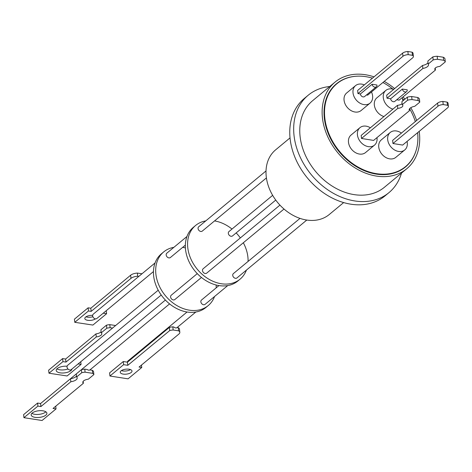 <?xml version="1.0" encoding="UTF-8"?>
<svg xmlns="http://www.w3.org/2000/svg" width="472" height="472" viewBox="0 0 472 472"><rect width="100%" height="100%" fill="white"/><g stroke="black" fill="none" stroke-linecap="round" stroke-linejoin="round"><path stroke-width="0.71" d="M290.032 137.901L275.648 149.825A42.008 32.084 50.3 0 0 269.919 189.992A42.008 32.084 50.3 0 0 306.434 219.999A42.008 32.084 50.3 0 0 329.267 214.506L343.651 202.582M401.495 173.106A63.266 48.315 -129.7 0 1 388.94 192.647A63.266 48.315 -129.7 0 1 331.427 192.175A63.266 48.315 -129.7 0 1 293.997 135.175A63.266 48.315 -129.7 0 1 308.192 95.238A63.266 48.315 -129.7 0 1 329.721 86.518M308.192 95.238L304.281 98.477A63.266 48.315 50.3 0 0 290.085 138.42A63.266 48.315 50.3 0 0 327.509 195.42A63.266 48.315 50.3 0 0 385.028 195.886L388.94 192.647M419.207 131.363A56.233 42.946 -129.7 0 1 406.811 168.699L384.456 187.231A56.233 42.946 -129.7 0 1 353.888 194.582A56.233 42.946 -129.7 0 1 305.012 154.415A56.233 42.946 -129.7 0 1 312.676 100.648L335.037 82.116A56.233 42.946 -129.7 0 1 365.599 74.759A56.233 42.946 -129.7 0 1 374.019 76.853M384.232 81.408A56.233 42.946 -129.7 0 1 394.621 88.583M403.058 96.896A56.233 42.946 -129.7 0 1 404.923 99.15M410.787 107.699A56.233 42.946 -129.7 0 1 416.628 120.49M406.811 168.699A56.233 42.946 -129.7 0 1 376.249 176.05A56.233 42.946 -129.7 0 1 327.367 135.883A56.233 42.946 -129.7 0 1 335.037 82.116M416.387 149.423A54.038 41.276 -129.7 0 1 405.413 167.011A54.038 41.276 -129.7 0 1 376.042 174.074A54.038 41.276 -129.7 0 1 329.067 135.476A54.038 41.276 -129.7 0 1 336.436 83.804A54.038 41.276 -129.7 0 1 355.752 76.275M336.961 83.656A54.038 41.276 50.3 0 0 335.203 84.877M417.632 132.673A53.814 41.099 -129.7 0 1 405.548 166.604A53.814 41.099 -129.7 0 1 356.62 166.209A53.814 41.099 -129.7 0 1 324.783 117.723A53.814 41.099 -129.7 0 1 336.861 83.745A53.814 41.099 -129.7 0 1 372.443 78.163M405.548 166.604L402.752 168.923A53.814 41.099 -129.7 0 1 402.345 169.259M376.981 137.618A11.357 8.673 -129.7 0 1 377.028 137.971A11.357 8.673 -129.7 0 1 374.479 145.146A11.357 8.673 -129.7 0 1 364.148 145.057A11.357 8.673 -129.7 0 1 357.428 134.827A11.357 8.673 -129.7 0 1 359.977 127.652A11.357 8.673 -129.7 0 1 370.378 127.782M374.479 145.146L365.534 152.556A11.357 8.673 -129.7 0 1 355.204 152.474A11.357 8.673 -129.7 0 1 348.483 142.237A11.357 8.673 -129.7 0 1 351.032 135.069L359.977 127.652M402.12 97.674A11.357 8.673 -129.7 0 1 402.87 100.748A11.357 8.673 -129.7 0 1 402.882 100.843M392.893 109.12A11.357 8.673 -129.7 0 1 383.276 97.604A11.357 8.673 -129.7 0 1 385.825 90.429A11.357 8.673 -129.7 0 1 393.683 89.361M383.948 116.537A11.357 8.673 -129.7 0 1 374.331 105.014A11.357 8.673 -129.7 0 1 376.88 97.84L385.825 90.429M407.065 141.429A11.357 8.673 -129.7 0 1 407.289 142.78A11.357 8.673 -129.7 0 1 404.74 149.954A11.357 8.673 -129.7 0 1 394.409 149.872A11.357 8.673 -129.7 0 1 387.689 139.635A11.357 8.673 -129.7 0 1 390.238 132.467A11.357 8.673 -129.7 0 1 401.412 133.104M404.74 149.954L395.796 157.371A11.357 8.673 -129.7 0 1 385.471 157.282A11.357 8.673 -129.7 0 1 378.75 147.052A11.357 8.673 -129.7 0 1 381.299 139.877L390.238 132.467M371.482 91.975A11.357 8.673 -129.7 0 1 372.609 95.94A11.357 8.673 -129.7 0 1 370.06 103.108A11.357 8.673 -129.7 0 1 359.729 103.026A11.357 8.673 -129.7 0 1 353.009 92.789A11.357 8.673 -129.7 0 1 355.558 85.621A11.357 8.673 -129.7 0 1 364.319 84.895M370.06 103.108L361.115 110.525A11.357 8.673 -129.7 0 1 350.79 110.436A11.357 8.673 -129.7 0 1 344.064 100.206A11.357 8.673 -129.7 0 1 346.613 93.031L355.558 85.621M279.931 205.113L203.113 268.792A2.814 2.148 50.3 0 0 202.482 270.568A2.814 2.148 50.3 0 0 204.146 273.099A2.814 2.148 50.3 0 0 206.701 273.123L284.008 209.037M272.651 195.349L228.961 231.569A2.814 2.148 50.3 0 0 228.33 233.345A2.814 2.148 50.3 0 0 229.994 235.876A2.814 2.148 50.3 0 0 232.548 235.9L275.76 200.075M299.991 218.383L233.374 273.601A2.814 2.148 50.3 0 0 232.743 275.377A2.814 2.148 50.3 0 0 234.407 277.914A2.814 2.148 50.3 0 0 236.968 277.931L306.788 220.052M266.025 170.941L198.694 226.761A2.814 2.148 50.3 0 0 198.063 228.531A2.814 2.148 50.3 0 0 199.727 231.068A2.814 2.148 50.3 0 0 202.287 231.085L266.42 177.92M411.672 96.524L417.797 97.509L418.115 100.548A8.862 3.758 -6 0 1 419.767 102.153L414.77 106.288A7.316 3.103 174 0 0 409.165 109.946A7.316 3.103 174 0 0 409.472 110.684L373.612 140.414L361.481 138.467L397.778 108.377A5.21 2.207 174 0 0 402.162 106.89A5.21 2.207 174 0 0 402.846 105.622A5.21 2.207 174 0 0 402.209 104.701L401.89 101.663L407.318 97.161L407.637 100.206A8.862 3.758 -6 0 1 411.991 99.562L411.672 96.524A8.862 3.758 174 0 0 407.318 97.161M361.481 138.467L361.163 135.429L397.459 105.339A5.21 2.207 174 0 0 401.843 103.852A5.21 2.207 174 0 0 402.091 103.616M396.763 99.769L399.135 100.147L435.432 70.062A5.21 2.207 -6 0 1 434.789 69.142A5.21 2.207 -6 0 1 435.479 67.874A5.21 2.207 -6 0 1 439.863 66.387L445.291 61.885L444.972 58.847A8.862 3.758 174 0 0 443.32 57.242L443.639 60.28A8.862 3.758 -6 0 1 445.291 61.885M205.762 220.902A34.863 26.627 50.3 0 0 195.579 225.48A34.863 26.627 50.3 0 0 190.824 258.815A34.863 26.627 50.3 0 0 221.126 283.719A34.863 26.627 50.3 0 0 240.077 279.164A34.863 26.627 50.3 0 0 246.437 270.078M248.071 261.423A34.863 26.627 50.3 0 0 243.334 242.755M240.337 237.935A34.863 26.627 50.3 0 0 236.165 232.897M231.988 229.056A34.863 26.627 50.3 0 0 214.548 220.925M195.579 225.48L193.343 227.333A34.863 26.627 50.3 0 0 188.588 260.668A34.863 26.627 50.3 0 0 218.89 285.572A34.863 26.627 50.3 0 0 237.841 281.017L240.077 279.164M197.284 273.624L171.23 295.224A2.814 2.148 50.3 0 0 170.598 297A2.814 2.148 50.3 0 0 172.262 299.537A2.814 2.148 50.3 0 0 174.817 299.555L201.461 277.465M218.931 285.578L201.491 300.039A2.814 2.148 50.3 0 0 200.86 301.809A2.814 2.148 50.3 0 0 202.523 304.346A2.814 2.148 50.3 0 0 205.078 304.363L227.74 285.578M186.953 236.49L166.811 253.193A2.814 2.148 50.3 0 0 166.179 254.968A2.814 2.148 50.3 0 0 167.843 257.5A2.814 2.148 50.3 0 0 170.398 257.517L185.348 245.127M173.879 247.334A34.863 26.627 50.3 0 0 163.69 251.912A34.863 26.627 50.3 0 0 158.94 285.247A34.863 26.627 50.3 0 0 189.242 310.151A34.863 26.627 50.3 0 0 208.193 305.596A34.863 26.627 50.3 0 0 214.553 296.516M216.188 287.855A34.863 26.627 50.3 0 0 216.135 285M185.402 247.924A34.863 26.627 50.3 0 0 182.658 247.357M163.69 251.912L161.453 253.765A34.863 26.627 50.3 0 0 156.704 287.1A34.863 26.627 50.3 0 0 187.006 312.004A34.863 26.627 50.3 0 0 205.957 307.449L208.193 305.596M67.879 365.127A2.814 2.148 50.3 0 0 67.661 365.281A2.814 2.148 50.3 0 0 67.03 367.057A2.814 2.148 50.3 0 0 68.694 369.588A2.814 2.148 50.3 0 0 71.248 369.611L161.223 295.024M87.22 369.511A2.814 2.148 50.3 0 0 89.892 369.924L92.359 370.308L92.695 373.346L85.09 372.166L84.754 369.128L87.22 369.511M177.142 327.527L178.251 327.698L178.593 330.842L173.171 329.999L172.823 326.854L173.932 327.025A2.814 2.148 50.3 0 0 177.118 327.544A2.814 2.148 50.3 0 0 177.142 327.527L177.1 327.562M155.07 262.928L138.851 276.368A2.814 2.148 50.3 0 0 138.827 276.391L93.267 314.157A2.814 2.148 50.3 0 0 92.66 315.91A2.814 2.148 50.3 0 0 94.323 318.447A2.814 2.148 50.3 0 0 96.878 318.464L153.465 271.559M78.092 363.936L81.072 364.39L67.101 375.972L48.976 373.222L62.947 361.635L65.956 362.095L96.294 336.943A6.083 2.555 173.6 0 0 101.014 335.226A6.083 2.555 173.6 0 0 101.816 333.745A6.083 2.555 173.6 0 0 101.25 332.831L100.908 329.792L106.454 325.19A9.139 3.841 -6.4 0 1 109.787 324.642L115.616 325.527M48.976 373.222L48.634 370.178L62.605 358.596L65.608 359.05L95.952 333.899A6.083 2.555 173.6 0 0 100.672 332.188A6.083 2.555 173.6 0 0 101.126 331.722M67.083 366.231A7.912 3.322 173.6 0 0 57.254 368.561A7.912 3.322 173.6 0 0 56.209 370.485A7.912 3.322 173.6 0 0 62.215 373.016A7.912 3.322 173.6 0 0 70.894 370.632A7.912 3.322 173.6 0 0 71.933 369.045M56.917 368.862A7.912 3.322 173.6 0 0 67.95 368.98M84.754 369.128A9.139 3.853 173.7 0 0 81.42 369.67L81.756 372.709L76.617 376.969A7.304 3.08 -6.3 0 1 77.172 377.972A7.304 3.08 -6.3 0 1 70.847 381.754L40.911 406.569L37.907 406.103L23.936 417.685L42.067 420.499L56.038 408.917L53.035 408.451L83.373 383.299A6.083 2.566 -6.3 0 1 82.806 382.373A6.083 2.566 -6.3 0 1 83.609 380.892A6.083 2.566 -6.3 0 1 88.329 379.187L93.875 374.591A9.139 3.853 173.7 0 0 92.695 373.346M45.855 411.802A7.912 3.339 -6.3 0 1 45.519 412.109A7.912 3.339 -6.3 0 1 38.698 414.404A7.912 3.339 -6.3 0 1 31.878 413.336M45.855 415.148A7.912 3.339 -6.3 0 1 37.176 417.519A7.912 3.339 -6.3 0 1 31.17 414.953A7.912 3.339 -6.3 0 1 32.208 413.029A7.912 3.339 -6.3 0 1 40.893 410.664A7.912 3.339 -6.3 0 1 46.899 413.224A7.912 3.339 -6.3 0 1 45.855 415.148M130.49 369.594A5.906 2.49 -6.3 0 1 121.422 370.591M131.222 372.449A5.906 2.49 -6.3 0 1 124.744 374.219A5.906 2.49 -6.3 0 1 120.26 372.308A5.906 2.49 -6.3 0 1 121.038 370.874A5.906 2.49 -6.3 0 1 127.517 369.104A5.906 2.49 -6.3 0 1 132.001 371.016A5.906 2.49 -6.3 0 1 131.222 372.449M92.665 315.349A5.906 2.478 173.6 0 0 85.591 317.101A5.906 2.478 173.6 0 0 84.812 318.541A5.906 2.478 173.6 0 0 89.055 320.423A5.906 2.478 173.6 0 0 95.503 318.854M85.981 316.818A5.906 2.478 173.6 0 0 92.872 316.741M112.566 328.058L110.129 327.686L109.787 324.642M138.827 276.391L137.718 276.22L137.364 273.076L141.978 273.778M103.226 313.207L106.595 313.715L92.901 325.066L74.777 322.317L74.423 319.172L88.116 307.821L90.807 308.228L130.626 275.223L130.98 278.368A7.222 3.033 -6.4 0 1 137.718 276.22M137.364 273.076A7.222 3.033 173.6 0 0 130.626 275.223M172.823 326.854A7.222 3.044 173.7 0 0 169.365 327.426L169.713 330.571A7.222 3.044 -6.3 0 1 173.171 329.999M169.713 330.571L127.794 365.322L123.623 364.673L109.935 376.025L128.065 378.839L141.759 367.487L139.057 367.068L178.876 334.064A7.222 3.044 -6.3 0 0 179.826 332.306L179.484 329.161A7.222 3.044 173.7 0 0 178.251 327.698M178.593 330.842A7.222 3.044 -6.3 0 1 179.826 332.306M81.756 372.709A9.139 3.853 -6.3 0 1 85.09 372.166M106.595 313.715L106.253 310.694M74.777 322.317L88.47 310.965L88.116 307.821M88.47 310.965L91.167 311.373L90.807 308.228M91.167 311.373L130.98 278.368M169.365 327.426L127.446 362.177L127.794 365.322M127.446 362.177L123.28 361.528L123.623 364.673M123.28 361.528L109.587 372.88L109.935 376.025M141.488 365.057L141.759 367.487M165.401 300.056L76.281 373.93L76.617 376.969M76.511 376.025A7.304 3.08 -6.3 0 1 70.511 378.715L70.847 381.754M76.281 373.936L40.58 403.525L40.911 406.569M40.58 403.525L37.571 403.058L37.907 406.103M37.571 403.058L23.6 414.64L23.936 417.685M55.743 406.203L56.038 408.917M83.16 381.352L83.373 383.299M93.875 374.591L93.544 371.547A9.139 3.853 173.7 0 0 92.359 370.308M81.072 364.39L80.771 361.717M62.947 361.635L62.605 358.596M65.956 362.095L65.608 359.05M96.294 336.943L95.952 333.899M106.454 325.19L106.796 328.235A9.139 3.841 -6.4 0 1 110.129 327.686M101.25 332.831L106.796 328.235M187.042 312.01L127.971 360.98A2.814 2.148 50.3 0 0 127.346 362.16M376.969 85.025A2.814 2.148 -129.7 0 1 376.337 86.801A2.814 2.148 -129.7 0 1 373.783 86.777A2.814 2.148 -129.7 0 1 372.119 84.246L376.969 85.025M412.434 55.318A5.623 2.384 -6 0 1 413.395 56.481L413.065 53.336A5.623 2.384 174 0 0 412.103 52.18L412.434 55.318L408.203 54.64L407.873 51.501A5.623 2.384 174 0 0 402.622 53.147L402.952 56.286L357.959 93.586L360.384 93.975L372.119 84.246M360.384 93.975A2.814 2.148 50.3 0 0 362.048 96.506A2.814 2.148 50.3 0 0 364.602 96.53L376.337 86.801M407.236 89.833A2.814 2.148 -129.7 0 1 406.604 91.609A2.814 2.148 -129.7 0 1 404.05 91.586A2.814 2.148 -129.7 0 1 402.386 89.055L407.236 89.833M443.639 60.28L437.52 59.301L437.196 56.262A8.862 3.758 174 0 0 432.842 56.9L433.166 59.938L428.169 64.08A7.316 3.103 -6 0 1 428.476 64.817A7.316 3.103 -6 0 1 422.871 68.475L387.01 98.2L390.645 98.784L402.386 89.055M390.645 98.784A2.814 2.148 50.3 0 0 392.309 101.321A2.814 2.148 50.3 0 0 394.863 101.338L406.604 91.609M366.496 94.955L367.658 95.143L412.652 57.844A5.623 2.384 -6 0 0 413.395 56.481M402.952 56.286A5.623 2.384 -6 0 1 408.203 54.64M433.166 59.938A8.862 3.758 -6 0 1 437.52 59.301M412.103 52.18L407.873 51.501M357.959 93.586L357.628 90.447L402.622 53.147M442.878 101.439L447.108 102.117L447.438 105.256A5.623 2.384 -6 0 1 448.4 106.412A5.623 2.384 -6 0 1 447.657 107.781L402.663 145.075L392.964 143.517L392.633 140.379L437.627 103.079L437.957 106.224A5.623 2.384 -6 0 1 443.208 104.578L442.878 101.439A5.623 2.384 174 0 0 437.627 103.079M448.4 106.412L448.07 103.274A5.623 2.384 174 0 0 447.108 102.117M392.964 143.517L437.957 106.224M443.208 104.578L447.438 105.256M435.225 68.11L435.432 70.062M443.32 57.242L437.196 56.262M432.842 56.9L427.85 61.041L428.169 64.08M428.01 62.564A7.316 3.103 -6 0 1 422.552 65.437L422.871 68.475M387.01 98.2L386.686 95.161L422.552 65.437M419.767 102.153L419.443 99.114A8.862 3.758 174 0 0 417.797 97.509M397.778 108.377L397.459 105.339M402.209 104.701L407.637 100.206M411.991 99.562L418.115 100.548M409.472 110.684L409.312 109.162M382.904 82.506A53.814 41.099 -129.7 0 1 392.899 89.131M402.368 98.371A53.814 41.099 -129.7 0 1 403.784 100.093M409.613 108.684A53.814 41.099 -129.7 0 1 415.307 121.587M333.657 86.405A53.814 41.099 -129.7 0 1 334.064 86.063L336.861 83.745M404.126 168.02A54.038 41.276 50.3 0 0 405.654 166.522M89.928 369.93L169.578 303.897M177.118 327.544L195.856 312.01M67.661 365.281L158.22 290.209"/></g></svg>
